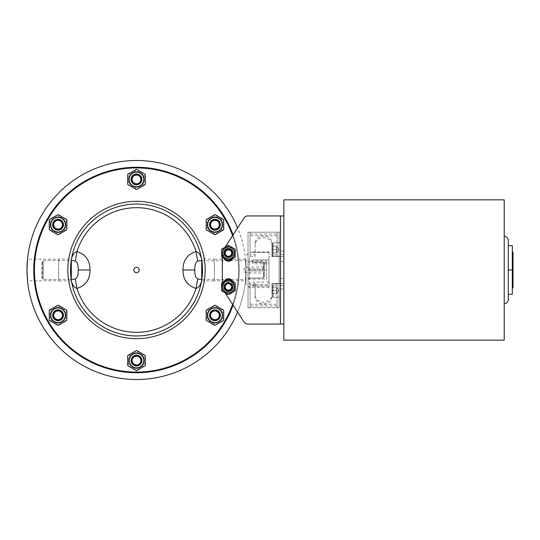 <?xml version="1.0" encoding="UTF-8"?>
<svg xmlns="http://www.w3.org/2000/svg" width="540" height="540" viewBox="0 0 540 540"><rect width="100%" height="100%" fill="white"/><g stroke="black" fill="none" stroke-linecap="round" stroke-linejoin="round"><path stroke-width="0.41" stroke-dasharray="2.7 2.03" d="M228.427 282.845A4.057 4.057 0 0 0 224.377 286.895A4.057 4.057 0 0 0 228.427 290.952A4.057 4.057 0 0 0 232.484 286.895A4.057 4.057 0 0 0 228.427 282.845A4.057 4.057 0 0 1 232.484 286.895A4.057 4.057 0 0 1 228.427 290.952A4.057 4.057 0 0 1 224.377 286.895A4.057 4.057 0 0 1 228.427 282.845M232.747 281.59A4.732 4.732 0 0 1 233.159 283.52L233.159 286.895A4.732 4.732 0 0 1 228.427 291.627A4.732 4.732 0 0 1 223.695 286.895L223.695 283.52A4.732 4.732 0 0 1 223.702 283.284A5.947 5.947 0 0 1 233.759 289.535A5.947 5.947 0 0 1 223.094 289.535A5.947 5.947 0 0 1 223.702 283.284A4.732 4.732 0 0 1 224.114 281.59M221.67 290.804L228.427 294.705L235.19 290.804L235.19 282.994L228.427 279.092L221.67 282.994L221.67 290.804M222.345 282.609L222.345 256.048A6.757 6.757 0 0 0 224.039 258.242A4.732 4.732 0 0 0 232.821 258.242A6.757 6.757 0 0 0 225.045 247.246L223.108 250.236A4.732 4.732 0 0 0 222.345 252.808L222.345 257.391M225.045 247.246A6.757 6.757 0 0 0 222.345 256.048L222.345 252.808A4.732 4.732 0 0 1 223.108 250.236L232.605 235.616A102.067 102.067 0 0 1 232.605 304.385A102.067 102.067 0 0 0 75.701 188.021A102.067 102.067 0 0 0 75.701 351.979A102.067 102.067 0 0 0 232.605 304.385L223.108 289.764A4.732 4.732 0 0 1 222.345 287.192A4.732 4.732 0 0 0 223.108 289.764L225.045 292.754L223.108 289.764A4.732 4.732 0 0 1 222.345 287.192L222.345 252.808A4.732 4.732 0 0 1 223.108 250.236L244.188 217.775A4.057 4.057 0 0 1 247.597 215.926L283.858 215.926L283.858 324.074L283.858 215.926M224.114 258.41A4.732 4.732 0 0 1 223.702 256.716A5.947 5.947 0 0 1 232.443 248.71A5.947 5.947 0 0 1 233.159 256.716A4.732 4.732 0 0 1 232.747 258.41M228.427 249.048A4.057 4.057 0 0 0 224.377 253.105A4.057 4.057 0 0 0 228.427 257.155A4.057 4.057 0 0 0 232.484 253.105A4.057 4.057 0 0 0 228.427 249.048A4.057 4.057 0 0 1 232.484 253.105A4.057 4.057 0 0 1 228.427 257.155A4.057 4.057 0 0 1 224.377 253.105A4.057 4.057 0 0 1 228.427 249.048M233.159 256.48A4.732 4.732 0 0 1 233.159 256.716A5.947 5.947 0 0 1 223.702 256.716A4.732 4.732 0 0 1 223.695 256.48L223.695 253.105A4.732 4.732 0 0 1 228.427 248.373A4.732 4.732 0 0 1 233.159 253.105L233.159 256.48L233.159 253.105A4.732 4.732 0 0 0 228.427 248.373A4.732 4.732 0 0 0 223.695 253.105L223.695 256.48A4.732 4.732 0 0 0 224.039 258.242A6.757 6.757 0 0 0 232.821 258.242A4.732 4.732 0 0 0 233.159 256.48A4.732 4.732 0 0 1 228.427 261.212A4.732 4.732 0 0 1 223.695 256.48L223.695 254.239A4.867 4.867 0 0 1 228.427 248.238A4.867 4.867 0 0 1 233.159 254.239A4.867 4.867 0 0 1 223.695 254.239A4.867 4.867 0 0 0 233.159 254.239A4.867 4.867 0 0 0 228.427 248.238A4.867 4.867 0 0 0 223.695 254.239L223.695 256.48A4.732 4.732 0 0 0 228.427 261.212A4.732 4.732 0 0 0 233.159 256.48L233.159 254.239L233.159 256.48M221.67 257.006L228.427 260.908L235.19 257.006L235.19 249.197L228.427 245.295L221.67 249.197L221.67 257.006M222.345 283.952A6.757 6.757 0 0 0 228.427 293.659A6.757 6.757 0 0 1 222.575 283.52A6.757 6.757 0 0 1 234.286 283.52A6.757 6.757 0 0 1 228.427 293.659A6.757 6.757 0 0 0 232.821 281.759A6.757 6.757 0 0 0 224.039 281.759A4.732 4.732 0 0 0 223.695 283.52L223.695 286.895A4.732 4.732 0 0 0 228.427 291.627A4.732 4.732 0 0 0 233.159 286.895L233.159 283.52A4.732 4.732 0 0 0 224.039 281.759A6.757 6.757 0 0 0 222.345 283.952M228.427 290.952A4.057 4.057 0 0 1 224.917 284.87A4.057 4.057 0 0 1 231.944 284.87A4.057 4.057 0 0 1 228.427 290.952A4.057 4.057 0 0 1 224.917 284.87A4.057 4.057 0 0 1 231.944 284.87A4.057 4.057 0 0 1 228.427 290.952M226.476 290.277L230.384 290.277L232.335 286.895L230.384 283.52L226.476 283.52L224.525 286.895L226.476 290.277L224.525 286.895L226.476 283.52L230.384 283.52L232.335 286.895L230.384 290.277L226.476 290.277M283.858 324.074L248.144 324.074A5.076 5.076 0 0 1 243.891 321.766L225.045 292.754M277.094 254.826L272.025 254.826L272.025 243.236A8.451 7.243 180 0 0 263.581 235.994A8.451 7.243 180 0 0 255.13 243.236L255.13 254.826L250.06 254.826L250.06 232.146L248.029 232.146L248.029 307.854L250.06 307.854L248.029 307.854L248.029 232.146L250.06 232.146L250.06 256.568L255.13 256.568L255.13 244.978A8.451 7.243 180 0 1 263.581 237.735A8.451 7.243 180 0 1 272.025 244.978L272.025 256.568L277.094 256.568L277.094 232.281L277.094 256.568M277.094 307.854L279.126 307.854L279.126 232.146L250.06 232.281L279.126 232.146L279.126 307.854L277.094 307.854M228.427 257.155A4.057 4.057 0 0 1 224.917 251.073A4.057 4.057 0 0 1 231.944 251.073A4.057 4.057 0 0 1 228.427 257.155A4.057 4.057 0 0 1 224.917 251.073A4.057 4.057 0 0 1 231.944 251.073A4.057 4.057 0 0 1 228.427 257.155M228.427 259.862A6.757 6.757 0 0 1 222.575 249.723A6.757 6.757 0 0 1 234.286 249.723A6.757 6.757 0 0 1 228.427 259.862M226.476 256.48L230.384 256.48L232.335 253.105L230.384 249.723L226.476 249.723L224.525 253.105L226.476 256.48L224.525 253.105L226.476 249.723L230.384 249.723L232.335 253.105L230.384 256.48L226.476 256.48M268.988 252.477L252.761 252.477L268.988 252.477L268.988 251.883L268.988 259.963L252.761 259.889L252.761 262.609L268.988 262.609L268.988 284.425L252.761 284.425L252.761 285.903L268.988 285.903L268.988 287.577L268.988 285.903L252.761 285.944L252.761 284.371L268.988 284.425L268.988 262.521L252.761 262.521L252.761 259.963L268.988 259.963L268.988 252.477M252.761 252.477L252.761 251.883L252.761 252.477M249.386 257.573L249.386 287.577L249.386 257.573M252.761 284.371L252.761 285.944M268.988 284.371L268.988 285.944M268.988 284.425L268.988 285.903M252.761 262.609L252.761 259.889M268.988 262.609L268.988 259.889M268.988 262.521L268.988 259.963M268.988 263.851L268.988 259.929L268.988 263.851L252.761 263.851L252.761 259.963M233.064 305.093A102.742 102.742 0 0 0 233.24 235.386A102.742 102.742 0 0 0 233.064 234.907M136.505 372.742A102.742 102.742 0 0 0 225.477 218.626A102.742 102.742 0 0 0 47.527 218.626A102.742 102.742 0 0 0 136.505 372.742M246.004 270A109.505 109.505 0 0 0 237.6 227.927L223.108 250.236A4.732 4.732 0 0 0 222.345 252.808L222.345 287.192A4.732 4.732 0 0 0 223.108 289.764L237.6 312.073A109.505 109.505 0 0 0 246.004 270A109.505 109.505 0 0 1 81.749 364.831A109.505 109.505 0 0 1 81.749 175.169A109.505 109.505 0 0 1 246.004 270L245.471 280.814L246.004 270L245.471 259.187L246.004 270L246.004 260.537L246.004 270M59.204 259.051C58.361 258.377 58.361 281.624 59.204 280.949L59.198 280.894C58.219 280.199 58.475 258.356 59.204 259.051L71.307 259.051L71.165 260.854M59.184 259.187C58.367 258.518 58.367 281.482 59.184 280.814C58.367 281.482 58.367 258.518 59.184 259.187L27.533 259.187L27 270L27.533 280.814L59.184 280.814M213.82 280.814C214.637 281.482 214.637 258.518 213.82 259.187C214.637 258.518 214.637 281.482 213.82 280.814L245.471 280.814M223.695 285.761A4.867 4.867 0 0 1 233.159 285.761A4.867 4.867 0 0 0 223.695 285.761A4.867 4.867 0 0 0 228.427 291.762A4.867 4.867 0 0 0 233.159 285.761A4.867 4.867 0 0 1 228.427 291.762A4.867 4.867 0 0 1 223.695 285.761L223.695 283.52A4.732 4.732 0 0 1 228.427 278.788A4.732 4.732 0 0 1 233.159 283.52L233.159 285.761L233.159 283.52A4.732 4.732 0 0 0 228.427 278.788A4.732 4.732 0 0 0 223.695 283.52L223.695 285.761M201.697 280.118L201.569 280.894C202.595 280.274 202.595 259.726 201.569 259.106L201.697 259.882M201.42 258.235L201.569 259.106L201.42 258.235A65.975 65.975 0 0 0 136.505 204.025A65.975 65.975 0 0 1 193.637 302.987A65.975 65.975 0 0 1 79.367 302.987A65.975 65.975 0 0 1 136.505 204.025A65.975 65.975 0 0 0 71.591 258.235A65.975 65.975 0 0 1 201.42 258.235C200.178 254.468 198.389 252.241 196.034 251.552A13.52 0.911 81.5 0 0 197.768 261.124C195.737 261.846 194.738 264.809 194.771 270C194.738 275.191 195.737 278.154 197.768 278.876C199.868 279.43 201.224 279.511 201.845 279.14L201.839 279.146M71.314 259.882L71.435 259.106C70.409 259.726 70.409 280.274 71.435 280.894L71.314 280.118M197.768 278.876A13.52 0.911 98.5 0 0 196.034 288.448A62.33 62.33 0 0 1 76.97 288.448C74.615 287.759 72.826 285.532 71.591 281.765L71.435 280.894L71.591 281.765A65.975 65.975 0 0 0 201.42 281.765C200.178 285.532 198.389 287.759 196.034 288.448C187.225 285.566 182.885 279.416 183.006 270C182.885 260.584 187.225 254.435 196.034 251.552A62.33 62.33 0 0 0 76.97 251.552C85.779 254.435 90.119 260.584 89.998 270C90.119 279.416 85.779 285.566 76.97 288.448A13.52 0.911 -98.5 0 0 75.236 278.876C77.267 278.154 78.266 275.191 78.233 270C78.266 264.809 77.267 261.846 75.236 261.124C73.136 260.57 71.78 260.489 71.159 260.861L71.374 259.072L71.084 260.543L43.22 260.537L43.22 279.464L43.22 260.537L41.87 261.92L41.87 278.08L41.87 261.92L41.87 278.08L41.87 261.92L42.545 261.238L42.545 278.788L41.87 278.08L42.545 278.762L42.545 261.238M136.505 167.258A102.742 102.742 0 0 1 233.24 304.614A102.742 102.742 0 0 1 34.432 258.255A102.742 102.742 0 0 1 136.505 167.258A102.742 102.742 0 0 1 225.477 321.374A102.742 102.742 0 0 1 47.527 321.374A102.742 102.742 0 0 1 136.505 167.258M136.505 201.326A68.674 68.674 0 0 1 195.98 304.337A68.674 68.674 0 0 1 77.024 304.337A68.674 68.674 0 0 1 136.505 201.326A68.674 68.674 0 0 1 195.98 304.337A68.674 68.674 0 0 1 77.024 304.337A68.674 68.674 0 0 1 136.505 201.326M136.505 338.675A68.674 68.674 0 0 0 195.98 235.663A68.674 68.674 0 0 0 77.024 235.663A68.674 68.674 0 0 0 136.505 338.675M208.325 319.106A7.641 7.641 0 0 1 214.94 307.651A7.641 7.641 0 0 1 221.555 319.106A7.641 7.641 0 0 1 208.325 319.106M129.89 356.758A7.641 7.641 0 0 1 143.12 356.758A7.641 7.641 0 0 1 136.505 368.213A7.641 7.641 0 0 1 129.89 356.758M58.063 307.651A7.641 7.641 0 0 1 64.678 319.106A7.641 7.641 0 0 1 51.449 319.106A7.641 7.641 0 0 1 58.063 307.651M64.678 220.894A7.641 7.641 0 0 1 58.063 232.349A7.641 7.641 0 0 1 51.449 220.894A7.641 7.641 0 0 1 64.678 220.894M143.12 183.242A7.641 7.641 0 0 1 129.89 183.242A7.641 7.641 0 0 1 136.505 171.788A7.641 7.641 0 0 1 143.12 183.242M214.94 232.349A7.641 7.641 0 0 1 208.325 220.894A7.641 7.641 0 0 1 221.555 220.894A7.641 7.641 0 0 1 214.94 232.349M213.8 259.051L213.806 259.106C214.785 259.801 214.529 281.644 213.8 280.949C214.643 281.624 214.643 258.377 213.8 259.051L201.697 259.051L201.845 260.861C201.224 260.489 199.868 260.57 197.768 261.124M201.636 259.072L201.919 260.543L201.636 259.072M71.165 279.146L71.374 280.928L71.159 279.133C71.78 279.511 73.136 279.43 75.236 278.876M139.205 270A2.707 2.707 0 0 1 135.149 272.342A2.707 2.707 0 0 1 135.149 267.658A2.707 2.707 0 0 1 139.205 270M201.839 260.854L246.004 260.537M213.8 280.949L201.697 280.949L201.919 279.457L246.004 279.464M71.591 258.235C72.826 254.468 74.615 252.241 76.97 251.552A13.52 0.911 98.5 0 1 75.236 261.124M214.94 232.416A7.709 7.709 0 0 0 221.616 220.86A7.709 7.709 0 0 0 208.271 220.86A7.709 7.709 0 0 0 214.94 232.416A7.709 7.709 0 0 0 221.616 220.86A7.709 7.709 0 0 0 208.271 220.86A7.709 7.709 0 0 0 214.94 232.416M223.729 224.714A8.789 8.789 0 0 1 210.553 232.322A8.789 8.789 0 0 1 210.553 217.1A8.789 8.789 0 0 1 223.729 224.714L223.729 219.638L214.94 214.562L206.159 219.638L206.159 229.784L214.94 234.86L223.729 229.784L223.729 219.638L214.94 214.562L206.159 219.638L206.159 229.784L214.94 234.86L223.729 229.784L223.729 224.714M214.94 219.308A5.407 5.407 0 0 1 220.354 224.714A5.407 5.407 0 0 1 214.94 230.121A5.407 5.407 0 0 0 219.625 222.007A5.407 5.407 0 0 0 210.263 222.007A5.407 5.407 0 0 0 214.94 230.121A5.407 5.407 0 0 1 209.534 224.714A5.407 5.407 0 0 1 214.94 219.308A5.407 5.407 0 0 0 209.534 224.714M214.94 214.562L206.159 219.638L206.159 229.784L214.94 234.86L223.729 229.784L223.729 219.638L214.94 214.562M143.174 183.276A7.709 7.709 0 0 0 136.505 171.72A7.709 7.709 0 0 0 129.83 183.276A7.709 7.709 0 0 0 143.174 183.276A7.709 7.709 0 0 0 136.505 171.72A7.709 7.709 0 0 0 129.83 183.276A7.709 7.709 0 0 0 143.174 183.276M140.893 171.815A8.789 8.789 0 0 1 140.893 187.036A8.789 8.789 0 0 1 127.717 179.422A8.789 8.789 0 0 1 140.893 171.815L136.505 169.276L127.717 174.353L127.717 184.498L136.505 189.574L145.287 184.498L145.287 174.353L136.505 169.276L127.717 174.353L127.717 184.498L136.505 189.574L145.287 184.498L145.287 174.353L140.893 171.815M131.821 176.722A5.407 5.407 0 0 1 139.205 174.744A5.407 5.407 0 0 1 141.183 182.129A5.407 5.407 0 0 0 136.505 174.015A5.407 5.407 0 0 0 131.821 182.129A5.407 5.407 0 0 0 141.183 182.129A5.407 5.407 0 0 1 133.799 184.106A5.407 5.407 0 0 1 131.821 176.722A5.407 5.407 0 0 0 133.799 184.106M127.717 174.353L127.717 184.498L136.505 189.574L145.287 184.498L145.287 174.353L136.505 169.276L127.717 174.353M64.733 220.86A7.709 7.709 0 0 0 51.388 220.86A7.709 7.709 0 0 0 58.063 232.416A7.709 7.709 0 0 0 64.733 220.86A7.709 7.709 0 0 0 51.388 220.86A7.709 7.709 0 0 0 58.063 232.416A7.709 7.709 0 0 0 64.733 220.86M53.669 217.1A8.789 8.789 0 0 1 66.845 224.714A8.789 8.789 0 0 1 53.669 232.322A8.789 8.789 0 0 1 53.669 217.1L49.275 219.638L49.275 229.784L58.063 234.86L66.845 229.784L66.845 219.638L58.063 214.562L49.275 219.638L49.275 229.784L58.063 234.86L66.845 229.784L66.845 219.638L58.063 214.562L53.669 217.1M53.379 227.414A5.407 5.407 0 0 1 55.357 220.03A5.407 5.407 0 0 1 62.741 222.007A5.407 5.407 0 0 0 53.379 222.007A5.407 5.407 0 0 0 58.063 230.121A5.407 5.407 0 0 0 62.741 222.007A5.407 5.407 0 0 1 60.764 229.392A5.407 5.407 0 0 1 53.379 227.414A5.407 5.407 0 0 0 60.764 229.392M49.275 229.784L58.063 234.86L66.845 229.784L66.845 219.638L58.063 214.562L49.275 219.638L49.275 229.784M58.063 307.584A7.709 7.709 0 0 0 51.388 319.14A7.709 7.709 0 0 0 64.733 319.14A7.709 7.709 0 0 0 58.063 307.584A7.709 7.709 0 0 0 51.388 319.14A7.709 7.709 0 0 0 64.733 319.14A7.709 7.709 0 0 0 58.063 307.584M49.275 315.286A8.789 8.789 0 0 1 62.458 307.679A8.789 8.789 0 0 1 62.458 322.9A8.789 8.789 0 0 1 49.275 315.286L49.275 320.362L58.063 325.438L66.845 320.362L66.845 310.216L58.063 305.141L49.275 310.216L49.275 320.362L58.063 325.438L66.845 320.362L66.845 310.216L58.063 305.141L49.275 310.216L49.275 315.286M58.063 320.693A5.407 5.407 0 0 1 52.657 315.286A5.407 5.407 0 0 1 58.063 309.879A5.407 5.407 0 0 0 53.379 317.993A5.407 5.407 0 0 0 62.741 317.993A5.407 5.407 0 0 0 58.063 309.879A5.407 5.407 0 0 1 63.47 315.286A5.407 5.407 0 0 1 58.063 320.693A5.407 5.407 0 0 0 63.47 315.286M58.063 325.438L66.845 320.362L66.845 310.216L58.063 305.141L49.275 310.216L49.275 320.362L58.063 325.438M129.83 356.724A7.709 7.709 0 0 0 136.505 368.28A7.709 7.709 0 0 0 143.174 356.724A7.709 7.709 0 0 0 129.83 356.724A7.709 7.709 0 0 0 136.505 368.28A7.709 7.709 0 0 0 143.174 356.724A7.709 7.709 0 0 0 129.83 356.724M132.111 368.186A8.789 8.789 0 0 1 132.111 352.964A8.789 8.789 0 0 1 145.287 360.578A8.789 8.789 0 0 1 132.111 368.186L136.505 370.724L145.287 365.648L145.287 355.502L136.505 350.426L127.717 355.502L127.717 365.648L136.505 370.724L145.287 365.648L145.287 355.502L136.505 350.426L127.717 355.502L127.717 365.648L132.111 368.186M141.183 363.278A5.407 5.407 0 0 1 133.799 365.256A5.407 5.407 0 0 1 131.821 357.871A5.407 5.407 0 0 0 136.505 365.985A5.407 5.407 0 0 0 141.183 357.871A5.407 5.407 0 0 0 131.821 357.871A5.407 5.407 0 0 1 139.205 355.894A5.407 5.407 0 0 1 141.183 363.278A5.407 5.407 0 0 0 139.205 355.894M145.287 365.648L145.287 355.502L136.505 350.426L127.717 355.502L127.717 365.648L136.505 370.724L145.287 365.648M208.271 319.14A7.709 7.709 0 0 0 221.616 319.14A7.709 7.709 0 0 0 214.94 307.584A7.709 7.709 0 0 0 208.271 319.14A7.709 7.709 0 0 0 221.616 319.14A7.709 7.709 0 0 0 214.94 307.584A7.709 7.709 0 0 0 208.271 319.14M219.335 322.9A8.789 8.789 0 0 1 206.159 315.286A8.789 8.789 0 0 1 219.335 307.679A8.789 8.789 0 0 1 219.335 322.9L223.729 320.362L223.729 310.216L214.94 305.141L206.159 310.216L206.159 320.362L214.94 325.438L223.729 320.362L223.729 310.216L214.94 305.141L206.159 310.216L206.159 320.362L214.94 325.438L219.335 322.9M219.625 312.586A5.407 5.407 0 0 1 217.647 319.97A5.407 5.407 0 0 1 210.263 317.993A5.407 5.407 0 0 0 219.625 317.993A5.407 5.407 0 0 0 214.94 309.879A5.407 5.407 0 0 0 210.263 317.993A5.407 5.407 0 0 1 212.24 310.608A5.407 5.407 0 0 1 219.625 312.586A5.407 5.407 0 0 0 212.24 310.608M223.729 310.216L214.94 305.141L206.159 310.216L206.159 320.362L214.94 325.438L223.729 320.362L223.729 310.216M283.858 199.841L283.858 340.16M504.212 199.841L504.212 340.16M504.212 236.203L504.212 303.797L504.212 236.203M508.268 240.26L508.268 299.74M508.268 245.666L508.268 294.334L512.325 294.334L512.325 245.666L508.268 245.666L508.268 270L512.325 270M513 252.085L513 287.915M268.988 260.442L268.988 283.52L268.988 260.442M283.858 270L283.858 251.073L283.858 270M283.858 281.894L283.858 285.41L283.858 281.894M283.858 258.107L283.858 254.59L283.858 258.107M250.06 254.826L250.06 256.568M255.13 254.826L255.13 256.568M255.13 243.236L255.13 244.978M272.025 243.236L272.025 244.978M272.025 254.826L272.025 256.568M250.06 283.433L250.06 307.719L250.06 283.433L255.13 283.433L255.13 295.022A8.451 7.243 0 0 0 263.581 302.265A8.451 7.243 0 0 0 272.025 295.022L272.025 283.433L277.094 283.433L277.094 307.719L250.06 307.719L277.094 307.719L277.094 283.433M233.159 285.761L233.159 286.895L233.159 285.761M233.159 286.895A4.732 4.732 0 0 1 228.427 291.627A4.732 4.732 0 0 1 223.695 286.895A4.732 4.732 0 0 0 228.427 291.627A4.732 4.732 0 0 0 233.159 286.895M223.695 253.105A4.732 4.732 0 0 1 228.427 248.373A4.732 4.732 0 0 1 233.159 253.105A4.732 4.732 0 0 0 228.427 248.373A4.732 4.732 0 0 0 223.695 253.105L223.695 254.239L223.695 253.105M233.159 253.105L233.159 254.239L233.159 253.105M232.605 235.616L244.188 217.775A4.057 4.057 0 0 1 247.597 215.926L280.476 215.926L280.476 324.074L248.144 324.074A5.076 5.076 0 0 1 243.891 321.766L232.605 304.385M280.476 288.083L280.476 251.073L280.476 288.083M280.476 258.107L280.476 254.59L280.476 258.107M280.476 281.894L280.476 285.41L280.476 281.894M277.094 285.174L272.025 285.174L272.025 283.433M272.025 285.174L272.025 295.022M272.025 296.764A8.451 7.243 180 0 1 263.581 304.007A8.451 7.243 180 0 1 255.13 296.764L255.13 295.022M255.13 296.764L255.13 283.433M255.13 285.174L250.06 285.174M243.891 321.766A5.076 5.076 0 0 0 248.144 324.074L280.476 324.074L280.476 215.926L280.476 324.074M247.597 215.926A4.057 4.057 0 0 0 244.188 217.775M276.419 293.861L276.419 290.48L276.419 293.861L272.363 293.861L272.363 290.48L272.363 293.861L272.363 290.48L276.419 290.48L276.419 287.105L276.419 290.48L272.363 290.48L272.363 287.105L272.363 293.861L276.419 293.861L276.419 290.48L276.419 293.861L272.363 293.861L276.419 293.861M276.419 287.105L272.363 287.105L272.363 290.48L276.419 290.48L276.419 287.105L272.363 287.105L276.419 287.105L276.419 290.48L272.363 290.48L272.363 287.105L276.419 287.105M273.179 283.723L280.476 283.723L273.179 283.723L273.179 297.243L273.179 283.723L273.179 297.243L273.179 283.723L272.363 284.533L272.363 296.426L272.363 284.533L272.363 296.426L272.363 284.533L273.179 283.723M276.419 252.896L276.419 249.521L276.419 252.896L272.363 252.896L272.363 249.521L272.363 252.896L272.363 249.521L276.419 249.521L276.419 246.139L276.419 249.521L272.363 249.521L272.363 246.139L272.363 252.896L276.419 252.896L276.419 249.521L276.419 252.896L272.363 252.896L276.419 252.896M276.419 246.139L272.363 246.139L272.363 249.521L276.419 249.521L276.419 246.139L272.363 246.139L276.419 246.139L276.419 249.521L272.363 249.521L272.363 246.139L276.419 246.139M280.476 242.757L280.476 256.277L280.476 242.757L280.476 256.277L280.476 242.757L273.179 242.757L280.476 242.757M272.363 243.574L272.363 255.467L272.363 243.574L273.179 242.757L273.179 256.277L273.179 242.757L273.179 256.277L273.179 242.757L272.363 243.574L272.363 255.467L272.363 243.574M246.004 259.963L246.004 284.195L246.004 259.963M252.761 262.521L252.761 263.851M252.761 284.425L252.761 285.903M207.846 315.286A7.094 7.094 0 0 1 211.397 309.143A7.094 7.094 0 0 0 211.397 321.435A7.094 7.094 0 0 0 222.041 315.286A7.094 7.094 0 0 0 211.397 309.143A7.094 7.094 0 0 1 221.609 312.863A7.094 7.094 0 0 1 216.175 322.279A7.094 7.094 0 0 1 207.846 315.286M210.654 317.763A4.948 4.948 0 0 0 219.233 317.763A4.948 4.948 0 0 0 214.94 310.338A4.948 4.948 0 0 0 210.654 317.763A4.948 4.948 0 0 0 219.233 317.763A4.948 4.948 0 0 0 214.94 310.338A4.948 4.948 0 0 0 210.654 317.763M132.955 354.429A7.094 7.094 0 0 1 140.049 354.429A7.094 7.094 0 0 0 129.404 360.578A7.094 7.094 0 0 0 140.049 366.721A7.094 7.094 0 0 0 140.049 354.429A7.094 7.094 0 0 1 141.939 365.141A7.094 7.094 0 0 1 131.065 365.141A7.094 7.094 0 0 1 132.955 354.429M132.212 358.101A4.948 4.948 0 0 0 136.505 365.526A4.948 4.948 0 0 0 140.792 358.101A4.948 4.948 0 0 0 132.212 358.101A4.948 4.948 0 0 0 136.505 365.526A4.948 4.948 0 0 0 140.792 358.101A4.948 4.948 0 0 0 132.212 358.101M61.607 309.143A7.094 7.094 0 0 1 65.158 315.286A7.094 7.094 0 0 0 54.513 309.143A7.094 7.094 0 0 0 54.513 321.435A7.094 7.094 0 0 0 65.158 315.286A7.094 7.094 0 0 1 56.828 322.279A7.094 7.094 0 0 1 51.395 312.863A7.094 7.094 0 0 1 61.607 309.143M58.063 310.338A4.948 4.948 0 0 0 53.777 317.763A4.948 4.948 0 0 0 62.35 317.763A4.948 4.948 0 0 0 58.063 310.338A4.948 4.948 0 0 0 53.777 317.763A4.948 4.948 0 0 0 62.35 317.763A4.948 4.948 0 0 0 58.063 310.338M65.158 224.714A7.094 7.094 0 0 1 61.607 230.857A7.094 7.094 0 0 0 61.607 218.565A7.094 7.094 0 0 0 50.963 224.714A7.094 7.094 0 0 0 61.607 230.857A7.094 7.094 0 0 1 51.395 227.138A7.094 7.094 0 0 1 56.828 217.721A7.094 7.094 0 0 1 65.158 224.714M62.35 222.237A4.948 4.948 0 0 0 53.777 222.237A4.948 4.948 0 0 0 58.063 229.662A4.948 4.948 0 0 0 62.35 222.237A4.948 4.948 0 0 0 53.777 222.237A4.948 4.948 0 0 0 58.063 229.662A4.948 4.948 0 0 0 62.35 222.237M140.049 185.571A7.094 7.094 0 0 1 132.955 185.571A7.094 7.094 0 0 0 143.6 179.422A7.094 7.094 0 0 0 132.955 173.279A7.094 7.094 0 0 0 132.955 185.571A7.094 7.094 0 0 1 131.065 174.859A7.094 7.094 0 0 1 141.939 174.859A7.094 7.094 0 0 1 140.049 185.571M140.792 181.899A4.948 4.948 0 0 0 136.505 174.474A4.948 4.948 0 0 0 132.212 181.899A4.948 4.948 0 0 0 140.792 181.899A4.948 4.948 0 0 0 136.505 174.474A4.948 4.948 0 0 0 132.212 181.899A4.948 4.948 0 0 0 140.792 181.899M211.397 230.857A7.094 7.094 0 0 1 207.846 224.714A7.094 7.094 0 0 0 218.491 230.857A7.094 7.094 0 0 0 218.491 218.565A7.094 7.094 0 0 0 207.846 224.714A7.094 7.094 0 0 1 216.175 217.721A7.094 7.094 0 0 1 221.609 227.138A7.094 7.094 0 0 1 211.397 230.857M214.94 229.662A4.948 4.948 0 0 0 219.233 222.237A4.948 4.948 0 0 0 210.654 222.237A4.948 4.948 0 0 0 214.94 229.662A4.948 4.948 0 0 0 219.233 222.237A4.948 4.948 0 0 0 210.654 222.237A4.948 4.948 0 0 0 214.94 229.662M248.029 271.04L248.029 268.961L248.029 271.04L248.029 268.961L248.029 271.04L262.906 271.04L264.256 273.051L262.906 271.04L262.906 268.961L264.256 266.949L262.906 268.961L262.906 271.04L248.029 271.04M248.029 260.921L248.029 261.954L248.029 260.921L266.281 260.921L266.281 279.079L266.281 260.921M248.029 278.046L248.029 279.079L248.029 278.046L262.906 278.046L264.256 276.035L262.906 278.113L248.029 278.046M264.256 273.051L264.256 263.966L262.906 261.954L264.256 263.966L264.256 273.051M248.029 279.079L266.281 279.079M248.029 270L266.281 270L248.029 270M248.029 268.961L262.906 268.961L248.029 268.961M248.029 261.954L262.906 261.887L248.029 261.954M263.581 277.405L264.256 276.723L264.256 273.746L263.581 273.058L263.581 277.439L263.581 273.058L264.256 273.746L264.256 276.723L263.581 277.405M263.581 266.942L264.256 266.254L264.256 263.277L263.581 262.595L263.581 266.942L263.581 262.595L264.256 263.277L264.256 266.254L263.581 266.942M264.256 263.277L264.256 263.966L264.256 263.277M264.256 273.746L264.256 266.254L264.256 273.746M264.256 276.035L264.256 276.723L264.256 276.035M263.243 270L263.243 267.206L263.243 270M245.329 270L245.329 272.795L245.329 270M228.427 291.087A4.192 4.192 0 0 0 232.058 284.803A4.192 4.192 0 0 0 224.802 284.803A4.192 4.192 0 0 0 228.427 291.087M228.427 292.849A5.947 5.947 0 0 0 233.584 283.925A5.947 5.947 0 0 0 223.276 283.925A5.947 5.947 0 0 0 228.427 292.849M228.427 257.29A4.192 4.192 0 0 0 232.058 251.006A4.192 4.192 0 0 0 224.802 251.006A4.192 4.192 0 0 0 228.427 257.29M228.427 259.051A5.947 5.947 0 0 0 233.584 250.128A5.947 5.947 0 0 0 223.276 250.128A5.947 5.947 0 0 0 228.427 259.051M183.006 270L194.771 270M89.998 270L78.233 270M277.094 235.764L250.06 235.764M250.06 234.023L277.094 234.023M250.06 304.236L277.094 304.236M277.094 305.978L250.06 305.978M252.761 251.883L268.988 251.883M252.761 252.423L249.386 252.423L246.004 255.805M268.988 287.577L249.386 287.577L246.004 284.195M268.988 286.079L252.761 286.079M268.988 282.089L252.761 282.089M268.988 259.929L252.761 259.929M245.471 259.187L213.82 259.187M59.204 280.949L71.307 280.949L71.078 279.464L43.22 279.464L42.545 278.788M283.858 256.48L268.988 256.48M283.858 283.52L268.988 283.52M283.858 251.073L280.476 251.073M283.858 288.927L280.476 288.927M283.858 254.59L280.476 254.59L283.858 254.59M283.858 261.617L280.476 261.617L283.858 261.617M283.858 278.384L280.476 278.384L283.858 278.384M283.858 285.41L280.476 285.41L283.858 285.41M278.674 290.48L276.723 287.105L278.674 290.48L276.723 293.861L278.674 290.48M273.179 297.243L280.476 297.243L273.179 297.243L272.363 296.426L273.179 297.243M278.674 249.521L276.723 246.139L278.674 249.521L276.723 252.896L278.674 249.521M273.179 256.277L280.476 256.277L273.179 256.277L272.363 255.467L273.179 256.277M263.581 262.562L262.906 261.887L248.029 261.887M263.581 277.439L262.906 278.113L248.029 278.113M263.581 266.868L245.329 267.206L243.648 270L245.329 272.795L263.581 273.132"/><path stroke-width="0.81" d="M228.427 292.849A5.947 5.947 0 0 0 233.584 283.925A5.947 5.947 0 0 0 223.276 283.925A5.947 5.947 0 0 0 228.427 292.849M221.67 290.804L221.67 282.994L228.427 279.092L235.19 282.994L235.19 290.804L228.427 294.705L221.67 290.804M225.045 292.754L243.891 321.766A5.076 5.076 0 0 0 248.144 324.074L283.858 324.074M283.858 215.926L247.597 215.926A4.057 4.057 0 0 0 244.188 217.775L225.045 247.246M222.345 257.391L222.345 282.609M224.114 281.59A4.732 4.732 0 0 1 232.747 281.59M232.747 258.41A4.732 4.732 0 0 1 224.114 258.41M228.427 259.051A5.947 5.947 0 0 0 233.584 250.128A5.947 5.947 0 0 0 223.276 250.128A5.947 5.947 0 0 0 228.427 259.051M221.67 257.006L221.67 249.197L228.427 245.295L235.19 249.197L235.19 257.006L228.427 260.908L221.67 257.006M228.427 290.952A4.057 4.057 0 0 0 231.944 284.87A4.057 4.057 0 0 0 224.917 284.87A4.057 4.057 0 0 0 228.427 290.952M228.427 290.122A3.227 3.227 0 0 1 225.639 285.282A3.227 3.227 0 0 1 231.221 285.282A3.227 3.227 0 0 1 228.427 290.122M228.427 257.155A4.057 4.057 0 0 0 231.944 251.073A4.057 4.057 0 0 0 224.917 251.073A4.057 4.057 0 0 0 228.427 257.155M228.427 256.325A3.227 3.227 0 0 1 225.639 251.492A3.227 3.227 0 0 1 231.221 251.492A3.227 3.227 0 0 1 228.427 256.325M233.064 234.907A102.742 102.742 0 0 0 34.452 281.914A102.742 102.742 0 0 0 233.064 305.093M244.188 217.775L237.6 227.927A109.505 109.505 0 0 0 69.795 183.161A109.505 109.505 0 0 0 69.795 356.839A109.505 109.505 0 0 0 237.6 312.073L243.891 321.766M27.533 259.187L27 270L27.533 280.814M201.42 258.235C200.178 254.468 198.389 252.241 196.034 251.552C187.225 254.435 182.885 260.584 183.006 270C182.885 279.416 187.225 285.566 196.034 288.448C198.389 287.759 200.178 285.532 201.42 281.765A65.975 65.975 0 0 1 71.591 281.765C72.826 285.532 74.615 287.759 76.97 288.448C85.779 285.566 90.119 279.416 89.998 270C90.119 260.584 85.779 254.435 76.97 251.552C74.615 252.241 72.826 254.468 71.591 258.235A65.975 65.975 0 0 0 136.505 335.975A65.975 65.975 0 0 0 202.358 273.942A65.975 65.975 0 0 0 144.369 204.498A65.975 65.975 0 0 0 71.591 258.235M201.697 259.882L201.697 280.118M71.314 280.118L71.314 259.882M136.505 338.675A68.674 68.674 0 0 0 195.98 235.663A68.674 68.674 0 0 0 77.024 235.663A68.674 68.674 0 0 0 136.505 338.675M232.605 304.385A102.067 102.067 0 0 1 75.701 351.979A102.067 102.067 0 0 1 75.701 188.021A102.067 102.067 0 0 1 232.605 235.616M139.205 270A2.707 2.707 0 0 1 135.149 272.342A2.707 2.707 0 0 1 135.149 267.658A2.707 2.707 0 0 1 139.205 270M201.845 279.14C201.224 279.511 199.868 279.43 197.768 278.876C195.737 278.154 194.738 275.191 194.771 270C194.738 264.809 195.737 261.846 197.768 261.124C199.868 260.57 201.224 260.489 201.845 260.861M201.845 279.086L201.845 260.915L201.845 279.086M71.159 260.867C71.78 260.489 73.136 260.57 75.236 261.124C77.267 261.846 78.266 264.809 78.233 270C78.266 275.191 77.267 278.154 75.236 278.876C73.136 279.43 71.78 279.511 71.159 279.14M71.159 260.915L71.159 279.086L71.159 260.915M75.236 278.876A13.52 0.911 -98.5 0 1 76.97 288.448A62.33 62.33 0 0 0 196.034 288.448A13.52 0.911 98.5 0 1 197.768 278.876M75.236 261.124A13.52 0.911 98.5 0 0 76.97 251.552A62.33 62.33 0 0 1 196.034 251.552A13.52 0.911 -98.5 0 0 197.768 261.124M214.94 229.082A4.374 4.374 0 0 1 211.16 222.527A4.374 4.374 0 0 1 218.727 222.527A4.374 4.374 0 0 1 214.94 229.082M209.534 224.714A5.407 5.407 0 0 0 214.94 230.121A5.407 5.407 0 0 0 219.625 222.007A5.407 5.407 0 0 0 210.263 222.007A5.407 5.407 0 0 0 214.94 230.121A5.407 5.407 0 0 0 220.354 224.714A5.407 5.407 0 0 0 214.94 219.308M206.159 219.638L214.94 214.562L223.729 219.638L223.729 229.784L214.94 234.86L206.159 229.784L206.159 219.638M214.94 232.349A7.641 7.641 0 0 0 221.555 220.894A7.641 7.641 0 0 0 208.325 220.894A7.641 7.641 0 0 0 214.94 232.349M140.285 181.609A4.374 4.374 0 0 1 132.719 181.609A4.374 4.374 0 0 1 136.505 175.054A4.374 4.374 0 0 1 140.285 181.609M133.799 184.106A5.407 5.407 0 0 0 141.183 182.129A5.407 5.407 0 0 0 136.505 174.015A5.407 5.407 0 0 0 131.821 182.129A5.407 5.407 0 0 0 141.183 182.129A5.407 5.407 0 0 0 139.205 174.744A5.407 5.407 0 0 0 131.821 176.722M127.717 184.498L127.717 174.353L136.505 169.276L145.287 174.353L145.287 184.498L136.505 189.574L127.717 184.498M143.12 183.242A7.641 7.641 0 0 0 136.505 171.788A7.641 7.641 0 0 0 129.89 183.242A7.641 7.641 0 0 0 143.12 183.242M61.844 222.527A4.374 4.374 0 0 1 58.063 229.082A4.374 4.374 0 0 1 54.277 222.527A4.374 4.374 0 0 1 61.844 222.527M60.764 229.392A5.407 5.407 0 0 0 62.741 222.007A5.407 5.407 0 0 0 53.379 222.007A5.407 5.407 0 0 0 58.063 230.121A5.407 5.407 0 0 0 62.741 222.007A5.407 5.407 0 0 0 55.357 220.03A5.407 5.407 0 0 0 53.379 227.414M58.063 234.86L49.275 229.784L49.275 219.638L58.063 214.562L66.845 219.638L66.845 229.784L58.063 234.86M64.678 220.894A7.641 7.641 0 0 0 51.449 220.894A7.641 7.641 0 0 0 58.063 232.349A7.641 7.641 0 0 0 64.678 220.894M58.063 310.919A4.374 4.374 0 0 1 61.844 317.473A4.374 4.374 0 0 1 54.277 317.473A4.374 4.374 0 0 1 58.063 310.919M63.47 315.286A5.407 5.407 0 0 0 58.063 309.879A5.407 5.407 0 0 0 53.379 317.993A5.407 5.407 0 0 0 62.741 317.993A5.407 5.407 0 0 0 58.063 309.879A5.407 5.407 0 0 0 52.657 315.286A5.407 5.407 0 0 0 58.063 320.693M66.845 320.362L58.063 325.438L49.275 320.362L49.275 310.216L58.063 305.141L66.845 310.216L66.845 320.362M58.063 307.651A7.641 7.641 0 0 0 51.449 319.106A7.641 7.641 0 0 0 64.678 319.106A7.641 7.641 0 0 0 58.063 307.651M132.719 358.391A4.374 4.374 0 0 1 140.285 358.391A4.374 4.374 0 0 1 136.505 364.945A4.374 4.374 0 0 1 132.719 358.391M139.205 355.894A5.407 5.407 0 0 0 131.821 357.871A5.407 5.407 0 0 0 136.505 365.985A5.407 5.407 0 0 0 141.183 357.871A5.407 5.407 0 0 0 131.821 357.871A5.407 5.407 0 0 0 133.799 365.256A5.407 5.407 0 0 0 141.183 363.278M145.287 355.502L145.287 365.648L136.505 370.724L127.717 365.648L127.717 355.502L136.505 350.426L145.287 355.502M129.89 356.758A7.641 7.641 0 0 0 136.505 368.213A7.641 7.641 0 0 0 143.12 356.758A7.641 7.641 0 0 0 129.89 356.758M211.16 317.473A4.374 4.374 0 0 1 214.94 310.919A4.374 4.374 0 0 1 218.727 317.473A4.374 4.374 0 0 1 211.16 317.473M212.24 310.608A5.407 5.407 0 0 0 210.263 317.993A5.407 5.407 0 0 0 219.625 317.993A5.407 5.407 0 0 0 214.94 309.879A5.407 5.407 0 0 0 210.263 317.993A5.407 5.407 0 0 0 217.647 319.97A5.407 5.407 0 0 0 219.625 312.586M214.94 305.141L223.729 310.216L223.729 320.362L214.94 325.438L206.159 320.362L206.159 310.216L214.94 305.141M208.325 319.106A7.641 7.641 0 0 0 221.555 319.106A7.641 7.641 0 0 0 214.94 307.651A7.641 7.641 0 0 0 208.325 319.106M283.858 340.16L283.858 199.841L504.212 199.841L504.212 340.16L283.858 340.16M504.212 303.797C506.675 303.554 508.025 302.204 508.268 299.74L508.268 240.26C508.025 237.796 506.675 236.446 504.212 236.203M512.325 270L512.325 294.334L508.268 294.334L508.268 270L512.325 270L512.325 245.666L508.268 245.666M512.325 287.915L513 287.915L513 252.085L512.325 252.085M280.476 324.074L280.476 215.926L247.597 215.926M78.233 270L89.998 270M183.006 270L194.771 270"/></g></svg>
